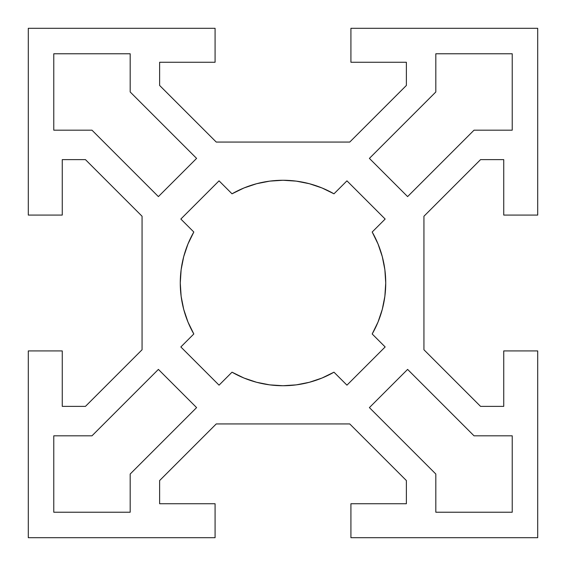 <?xml version="1.0" encoding="UTF-8"?>
<svg xmlns="http://www.w3.org/2000/svg" width="566" height="566" viewBox="0 0 566 566"><rect width="100%" height="100%" fill="white"/><g stroke="black" fill="none" stroke-linecap="round" stroke-linejoin="round"><path stroke-width="0.85" d="M333.982 193.813L346.951 180.844L385.156 219.049L372.187 232.018A102.729 102.729 0 0 1 372.187 333.982L378.038 322.004L382.283 309.376L384.866 296.301L385.729 283L384.866 269.699L382.283 256.624L378.038 243.996L372.187 232.018L385.156 219.049L346.951 180.844L333.982 193.813L322.004 187.962L309.376 183.717L296.301 181.134L283 180.271L269.699 181.134L256.624 183.717L243.996 187.962L232.018 193.813A102.729 102.729 0 0 1 333.982 193.813L322.004 187.962M372.187 333.982L385.156 346.951L346.951 385.156L333.982 372.187A102.729 102.729 0 0 1 232.018 372.187L243.996 378.038L256.624 382.283L269.699 384.866L283 385.729L296.301 384.866L309.376 382.283L322.004 378.038L333.982 372.187L346.951 385.156L385.156 346.951L372.187 333.982L378.038 322.004M62.26 350.92L62.26 406.374L85.452 406.374L142.066 349.753L142.066 216.247L85.452 159.626L62.26 159.626L62.26 215.08L28.3 215.08L28.3 28.3L215.08 28.3L215.08 62.26L159.626 62.26L159.626 85.452L216.247 142.066L349.753 142.066L406.374 85.452L406.374 62.26L350.92 62.26L350.92 28.3L537.7 28.3L537.7 215.08L503.74 215.08L503.74 159.626L480.548 159.626L423.934 216.247L423.934 349.753L480.548 406.374L503.74 406.374L503.74 350.92L537.7 350.92L537.7 537.7L350.92 537.7L350.92 503.74L406.374 503.74L406.374 480.548L349.753 423.934L216.247 423.934L159.626 480.548L159.626 503.74L215.08 503.74L215.08 537.7L28.3 537.7L28.3 350.92L62.26 350.92L62.26 406.374L85.452 406.374L142.066 349.753L142.066 216.247L85.452 159.626L62.26 159.626L62.26 215.08L28.3 215.08L28.3 28.3L215.08 28.3L215.08 62.26L159.626 62.26L159.626 85.452L216.247 142.066L349.753 142.066L406.374 85.452L406.374 62.26L350.92 62.26L350.92 28.3L537.7 28.3L537.7 215.08L503.74 215.08L503.74 159.626L480.548 159.626L423.934 216.247L423.934 349.753L480.548 406.374L503.74 406.374L503.74 350.92L537.7 350.92L537.7 537.7L350.92 537.7L350.92 503.74L406.374 503.74L406.374 480.548L349.753 423.934L216.247 423.934L159.626 480.548L159.626 503.74L215.08 503.74L215.08 537.7L28.3 537.7L28.3 350.92L62.26 350.92M232.018 372.187L219.049 385.156L180.844 346.951L193.813 333.982A102.729 102.729 0 0 1 193.813 232.018L180.844 219.049L219.049 180.844L232.018 193.813L219.049 180.844L180.844 219.049L193.813 232.018L187.962 243.996L183.717 256.624L181.134 269.699L180.271 283L181.134 296.301L183.717 309.376L187.962 322.004L193.813 333.982L180.844 346.951L219.049 385.156L232.018 372.187L243.996 378.038M193.813 232.018L187.962 243.996M512.23 130.18L512.23 53.77L435.82 53.77L435.82 91.975L369.4 158.395L407.605 196.6L474.025 130.18L512.23 130.18L474.025 130.18L407.605 196.6L369.4 158.395L435.82 91.975L435.82 53.77L512.23 53.77L512.23 130.18M435.82 512.23L512.23 512.23L512.23 435.82L474.025 435.82L407.605 369.4L369.4 407.605L435.82 474.025L435.82 512.23L435.82 474.025L369.4 407.605L407.605 369.4L474.025 435.82L512.23 435.82L512.23 512.23L435.82 512.23M130.18 53.77L53.77 53.77L53.77 130.18L91.975 130.18L158.395 196.6L196.6 158.395L130.18 91.975L130.18 53.77L130.18 91.975L196.6 158.395L158.395 196.6L91.975 130.18L53.77 130.18L53.77 53.77L130.18 53.77M53.77 435.82L53.77 512.23L130.18 512.23L130.18 474.025L196.6 407.605L158.395 369.4L91.975 435.82L53.77 435.82L91.975 435.82L158.395 369.4L196.6 407.605L130.18 474.025L130.18 512.23L53.77 512.23L53.77 435.82"/></g></svg>
